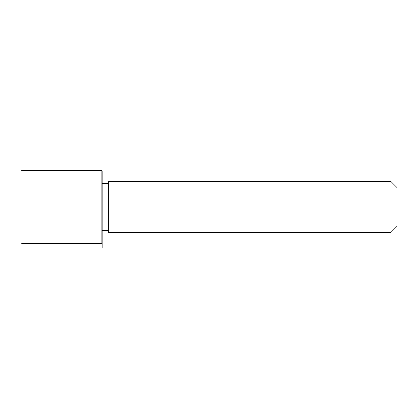 <?xml version="1.0" encoding="UTF-8"?>
<svg xmlns="http://www.w3.org/2000/svg" width="418" height="418" viewBox="0 0 418 418"><rect width="100%" height="100%" fill="white"/><g stroke="black" fill="none" stroke-linecap="round" stroke-linejoin="round"><path stroke-width="0.63" d="M108.34 232.387L108.34 181.548L390.997 181.548L390.997 232.387L108.34 232.387M390.997 232.387L397.1 226.284L397.1 187.651L390.997 181.548M102.243 247.639L102.243 171.38L101.224 170.361L21.919 170.361L21.919 243.569L101.224 243.569L101.224 170.361M21.919 243.569L20.9 242.555L20.9 171.38L21.919 170.361M108.34 230.349L102.243 230.349M108.34 183.58L102.243 183.58M102.243 242.555L101.224 243.569"/></g></svg>
